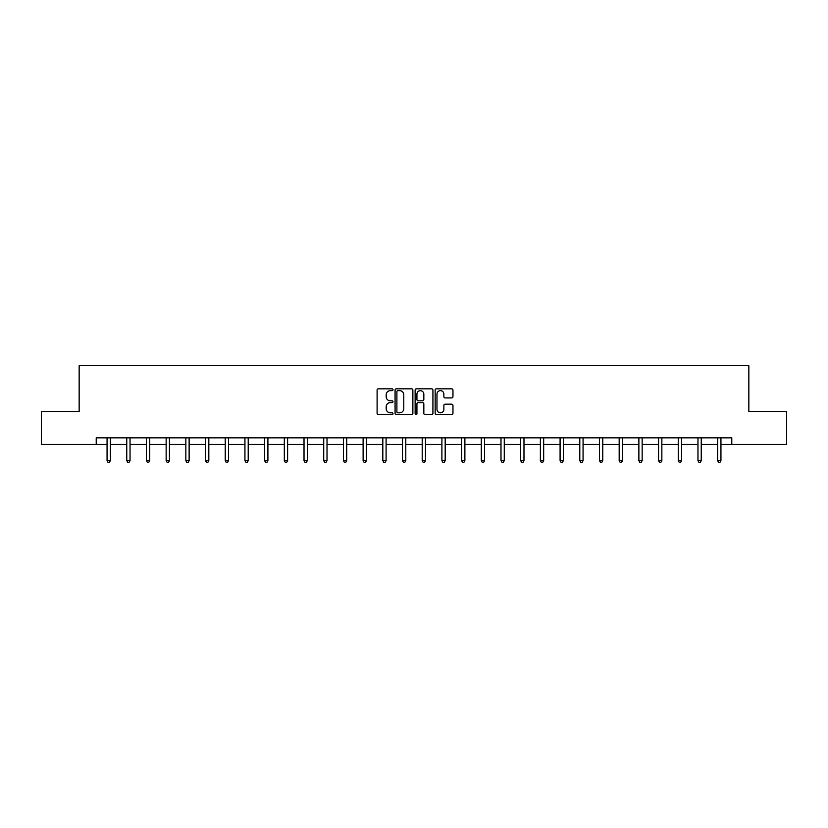 <?xml version="1.0" encoding="UTF-8"?>
<svg xmlns="http://www.w3.org/2000/svg" width="828" height="828" viewBox="0 0 828 828"><rect width="100%" height="100%" fill="white"/><g stroke="black" fill="none" stroke-linecap="round" stroke-linejoin="round"><path stroke-width="1.24" d="M392.989 389.74A0.9 0.9 0 0 0 392.089 388.829L378.396 388.829A1.294 1.294 0 0 0 377.102 390.123L377.102 413.327A1.294 1.294 0 0 0 378.396 414.611L392.089 414.611A0.9 0.9 0 0 0 392.989 413.71A0.9 0.9 0 0 0 392.089 412.81L390.319 412.81A4.13 4.13 0 0 1 386.19 408.68L386.19 406.745A4.13 4.13 0 0 1 390.319 402.625L392.089 402.625A0.9 0.9 0 0 0 392.989 401.725A0.9 0.9 0 0 0 392.089 400.824L390.319 400.824A4.13 4.13 0 0 1 386.19 396.695L386.19 394.759A4.13 4.13 0 0 1 390.319 390.64L392.089 390.64A0.9 0.9 0 0 0 392.989 389.74M451.664 397.916A1.294 1.294 0 0 0 452.957 396.633L452.957 390.123A1.294 1.294 0 0 0 451.664 388.829L436.459 388.829A1.294 1.294 0 0 0 435.166 390.123L435.166 413.327A1.294 1.294 0 0 0 436.459 414.611L451.664 414.611A1.294 1.294 0 0 0 452.957 413.327L452.957 405.461A1.294 1.294 0 0 0 451.664 404.167L445.164 404.167A1.294 1.294 0 0 0 443.87 405.461L443.87 409.363A3.447 3.447 0 0 1 440.424 412.81A3.447 3.447 0 0 1 436.977 409.363L436.977 394.087A3.447 3.447 0 0 1 440.424 390.64A3.447 3.447 0 0 1 443.87 394.087L443.87 396.633A1.294 1.294 0 0 0 445.164 397.916L451.664 397.916M96.224 444.398L41.4 444.398L41.4 411.568L79.157 411.568L79.157 365.614L748.843 365.614L748.843 411.568L786.6 411.568L786.6 444.398L731.776 444.398L731.776 437.836L96.224 437.836L96.224 444.398L107.06 444.398M412.872 390.123A1.294 1.294 0 0 0 411.578 388.829L396.374 388.829A1.294 1.294 0 0 0 395.08 390.123L395.08 413.327A1.294 1.294 0 0 0 396.374 414.611L411.578 414.611A1.294 1.294 0 0 0 412.872 413.327L412.872 390.123M416.422 388.829L431.626 388.829A1.294 1.294 0 0 1 432.92 390.123L432.92 413.327A1.294 1.294 0 0 1 431.626 414.611L425.116 414.611A1.294 1.294 0 0 1 423.832 413.327L423.832 403.909A1.294 1.294 0 0 0 422.539 402.625L418.223 402.625A1.294 1.294 0 0 0 416.929 403.909L416.929 413.71A0.9 0.9 0 0 1 416.029 414.611A0.9 0.9 0 0 1 415.128 413.71L415.128 390.123A1.294 1.294 0 0 1 416.422 388.829M110.341 444.398L126.756 444.398M130.037 444.398L146.452 444.398M149.733 444.398L166.149 444.398M169.429 444.398L185.845 444.398M189.126 444.398L205.541 444.398M208.822 444.398L225.237 444.398M228.518 444.398L244.933 444.398M248.214 444.398L264.629 444.398M267.91 444.398L284.325 444.398M287.616 444.398L304.021 444.398M307.312 444.398L323.727 444.398M327.008 444.398L343.423 444.398M346.704 444.398L363.119 444.398M366.4 444.398L382.815 444.398M386.096 444.398L402.511 444.398M405.792 444.398L422.208 444.398M425.488 444.398L441.904 444.398M445.185 444.398L461.6 444.398M464.881 444.398L481.296 444.398M484.577 444.398L500.992 444.398M504.273 444.398L520.688 444.398M523.979 444.398L540.384 444.398M543.675 444.398L560.09 444.398M563.371 444.398L579.786 444.398M583.067 444.398L599.482 444.398M602.763 444.398L619.178 444.398M622.459 444.398L638.874 444.398M642.155 444.398L658.57 444.398M661.851 444.398L678.267 444.398M681.547 444.398L697.963 444.398M701.244 444.398L717.659 444.398M720.94 444.398L731.776 444.398M397.792 390.64A0.9 0.9 0 0 0 396.891 391.541L396.891 411.909A0.9 0.9 0 0 0 397.792 412.81L399.665 412.81A4.13 4.13 0 0 0 403.785 408.68L403.785 394.759A4.13 4.13 0 0 0 399.665 390.64L397.792 390.64M423.832 394.149A3.447 3.447 0 0 0 420.376 390.702A3.447 3.447 0 0 0 416.929 394.149L416.929 399.531A1.294 1.294 0 0 0 418.223 400.824L422.539 400.824A1.294 1.294 0 0 0 423.832 399.531L423.832 394.149M110.341 437.836L110.341 460.678L107.06 460.678L107.06 437.836M110.341 460.678L109.358 462.386L108.044 462.386L107.06 460.678M130.037 437.836L130.037 460.678L126.756 460.678L126.756 437.836M130.037 460.678L129.054 462.386L127.74 462.386L126.756 460.678M149.733 437.836L149.733 460.678L146.452 460.678L146.452 437.836M149.733 460.678L148.75 462.386L147.436 462.386L146.452 460.678M169.429 437.836L169.429 460.678L166.149 460.678L166.149 437.836M169.429 460.678L168.446 462.386L167.132 462.386L166.149 460.678M189.126 437.836L189.126 460.678L185.845 460.678L185.845 437.836M189.126 460.678L188.142 462.386L186.828 462.386L185.845 460.678M208.822 437.836L208.822 460.678L205.541 460.678L205.541 437.836M208.822 460.678L207.838 462.386L206.524 462.386L205.541 460.678M228.518 437.836L228.518 460.678L225.237 460.678L225.237 437.836M228.518 460.678L227.534 462.386L226.22 462.386L225.237 460.678M248.214 437.836L248.214 460.678L244.933 460.678L244.933 437.836M248.214 460.678L247.23 462.386L245.916 462.386L244.933 460.678M267.91 437.836L267.91 460.678L264.629 460.678L264.629 437.836M267.91 460.678L266.926 462.386L265.612 462.386L264.629 460.678M287.616 437.836L287.616 460.678L284.325 460.678L284.325 437.836M287.616 460.678L286.623 462.386L285.318 462.386L284.325 460.678M307.312 437.836L307.312 460.678L304.021 460.678L304.021 437.836M307.312 460.678L306.319 462.386L305.014 462.386L304.021 460.678M327.008 437.836L327.008 460.678L323.727 460.678L323.727 437.836M327.008 460.678L326.025 462.386L324.711 462.386L323.727 460.678M346.704 437.836L346.704 460.678L343.423 460.678L343.423 437.836M346.704 460.678L345.721 462.386L344.407 462.386L343.423 460.678M366.4 437.836L366.4 460.678L363.119 460.678L363.119 437.836M366.4 460.678L365.417 462.386L364.103 462.386L363.119 460.678M386.096 437.836L386.096 460.678L382.815 460.678L382.815 437.836M386.096 460.678L385.113 462.386L383.799 462.386L382.815 460.678M405.792 437.836L405.792 460.678L402.511 460.678L402.511 437.836M405.792 460.678L404.809 462.386L403.495 462.386L402.511 460.678M425.488 437.836L425.488 460.678L422.208 460.678L422.208 437.836M425.488 460.678L424.505 462.386L423.191 462.386L422.208 460.678M445.185 437.836L445.185 460.678L441.904 460.678L441.904 437.836M445.185 460.678L444.201 462.386L442.887 462.386L441.904 460.678M464.881 437.836L464.881 460.678L461.6 460.678L461.6 437.836M464.881 460.678L463.897 462.386L462.583 462.386L461.6 460.678M484.577 437.836L484.577 460.678L481.296 460.678L481.296 437.836M484.577 460.678L483.593 462.386L482.279 462.386L481.296 460.678M504.273 437.836L504.273 460.678L500.992 460.678L500.992 437.836M504.273 460.678L503.289 462.386L501.975 462.386L500.992 460.678M523.979 437.836L523.979 460.678L520.688 460.678L520.688 437.836M523.979 460.678L522.986 462.386L521.681 462.386L520.688 460.678M543.675 437.836L543.675 460.678L540.384 460.678L540.384 437.836M543.675 460.678L542.682 462.386L541.377 462.386L540.384 460.678M563.371 437.836L563.371 460.678L560.09 460.678L560.09 437.836M563.371 460.678L562.388 462.386L561.073 462.386L560.09 460.678M583.067 437.836L583.067 460.678L579.786 460.678L579.786 437.836M583.067 460.678L582.084 462.386L580.77 462.386L579.786 460.678M602.763 437.836L602.763 460.678L599.482 460.678L599.482 437.836M602.763 460.678L601.78 462.386L600.466 462.386L599.482 460.678M622.459 437.836L622.459 460.678L619.178 460.678L619.178 437.836M622.459 460.678L621.476 462.386L620.162 462.386L619.178 460.678M642.155 437.836L642.155 460.678L638.874 460.678L638.874 437.836M642.155 460.678L641.172 462.386L639.858 462.386L638.874 460.678M661.851 437.836L661.851 460.678L658.57 460.678L658.57 437.836M661.851 460.678L660.868 462.386L659.554 462.386L658.57 460.678M681.547 437.836L681.547 460.678L678.267 460.678L678.267 437.836M681.547 460.678L680.564 462.386L679.25 462.386L678.267 460.678M701.244 437.836L701.244 460.678L697.963 460.678L697.963 437.836M701.244 460.678L700.26 462.386L698.946 462.386L697.963 460.678M720.94 437.836L720.94 460.678L717.659 460.678L717.659 437.836M720.94 460.678L719.956 462.386L718.642 462.386L717.659 460.678"/></g></svg>
